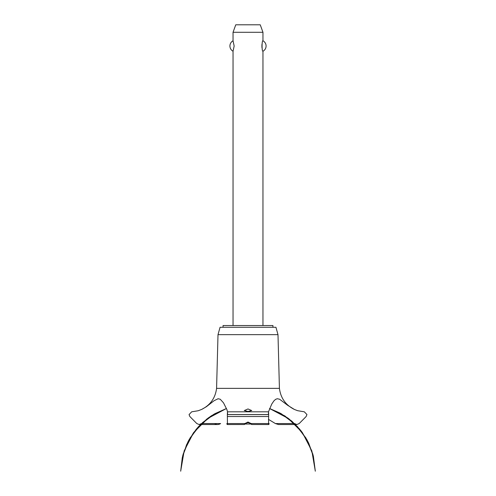 <?xml version="1.0" encoding="UTF-8"?>
<svg xmlns="http://www.w3.org/2000/svg" width="496" height="496" viewBox="0 0 496 496"><rect width="100%" height="100%" fill="white"/><g stroke="black" fill="none" stroke-linecap="round" stroke-linejoin="round"><path stroke-width="0.74" d="M272.936 327.279L272.936 325.531L223.064 325.531L223.064 327.279M262.961 325.531L262.961 51.231C261.764 51.807 261.764 40.207 262.961 40.784L262.961 32.283L233.039 32.283L233.039 40.784L234.162 46.01L233.039 51.231L233.039 325.531M261.931 44.522L261.931 47.498M233.039 51.231A5.933 5.933 0 0 1 233.039 40.784M262.961 40.784A5.933 5.933 0 0 1 262.961 51.231M233.039 32.283L235.761 24.8L260.239 24.8L262.961 32.283M216.578 388.368L218.004 334.651L220.069 327.279L275.931 327.279L277.996 334.651L279.422 388.368L216.578 388.368C215.326 398.059 210.335 405.083 201.599 409.454L206.423 406.695L214.117 400.681L218.135 398.734L220.255 399.261L223.504 402.826L226.945 409.69L227.515 411.81L268.485 411.81L271.746 404.066L273.972 400.811L275.596 399.348L277.295 398.734L279.601 399.23L287.637 405.294L294.401 409.454L297.606 410.688L304.308 411.81L306.937 414.532L306.144 416.522L299.212 423.541L296.85 424.533L294.401 423.503M248 411.451L244.261 410.57L248 408.958L251.739 410.57L248 411.451M201.599 423.503L199.15 424.533L196.788 423.541L189.856 416.522L189.063 414.582L191.692 411.81L198.171 410.756L201.599 409.454M201.562 423.541L214.601 423.541C216.578 424.861 218.587 424.861 220.621 423.541M268.46 419.349L275.41 423.565L278.473 424.533L296.85 424.533M250.561 423.565L248 422.555L245.439 423.565M227.546 414.532C227.559 410.998 227.49 410.998 227.348 414.532L227.447 423.541L244.9 423.541C243.92 424.83 244.113 424.83 245.47 423.541C244.113 424.83 243.92 424.83 244.9 423.541L248 422.028L251.1 423.541C252.092 424.836 251.906 424.836 250.53 423.541C251.906 424.836 252.092 424.836 251.1 423.541L268.553 423.541L268.652 414.532C268.51 410.998 268.441 410.998 268.454 414.532M227.224 424.533L244.261 424.508M251.739 424.508L268.776 424.533M269.142 423.541C268.857 424.855 268.665 424.855 268.553 423.541M227.447 423.541C227.335 424.855 227.143 424.855 226.858 423.541M281.368 423.565L294.438 423.541M246.704 422.784L249.296 422.784M251.063 424.03L244.937 424.03M218.004 334.651L277.996 334.651M220.59 423.565L201.531 423.565M294.469 423.565L275.41 423.565M227.416 416.522L268.584 416.522M227.348 414.582L268.652 414.582M227.348 414.532L268.652 414.532M269.545 408.499L280.916 413.559L292.125 421.439L301.512 431.427L308.679 443.114L313.329 456.004L307.26 440.336L297.507 426.659L284.667 415.822L269.545 408.499L279.905 413.001L291.468 420.875L301.159 430.968L308.549 442.854L313.329 456.004L307.266 440.336L297.507 426.659L284.667 415.822L269.545 408.499L288.796 418.729L299.758 429.226L308.09 441.917L313.367 456.146L315.32 471.2L311.835 450.889L302.374 432.586L287.823 418.004L269.545 408.499L287.823 418.004L302.38 432.586L311.835 450.889L315.32 471.2L311.835 450.889L302.374 432.586L287.823 418.004L269.545 408.499L285.076 416.088L297.501 426.653L307.024 439.896L313.081 455.043L315.32 471.2L311.835 450.889L302.38 432.586L287.823 418.004L269.545 408.499L281.368 413.813L295.232 424.309L305.945 438.005L312.796 453.995L315.32 471.2M226.455 408.499L211.333 415.822L198.493 426.659L188.734 440.336L182.671 456.004L188.734 440.336L198.493 426.659L211.333 415.822L226.455 408.499L211.333 415.822L198.493 426.659L188.74 440.336L182.671 456.004L188.74 440.336L198.493 426.659L211.333 415.822L226.455 408.499L208.177 418.004L193.626 432.586L184.165 450.889L180.68 471.2L183.216 453.958L190.092 437.943L200.849 424.229L214.762 413.738L226.455 408.499L211.767 415.543L199.008 426.101L189.218 439.456L182.981 454.801L180.68 471.2L182.863 455.247L188.778 440.268L198.071 427.118L210.23 416.553L226.455 408.499L208.673 417.638L197.129 428.178L188.331 441.099L182.745 455.706L180.68 471.2L182.292 457.597L186.626 444.602L193.502 432.754L202.635 422.542L213.813 414.284L226.455 408.499L207.117 418.791L196.193 429.288L187.885 441.961L182.627 456.171L180.68 471.2M199.15 424.533L217.527 424.533M294.401 409.454C285.665 405.083 280.674 398.059 279.422 388.368"/></g></svg>
